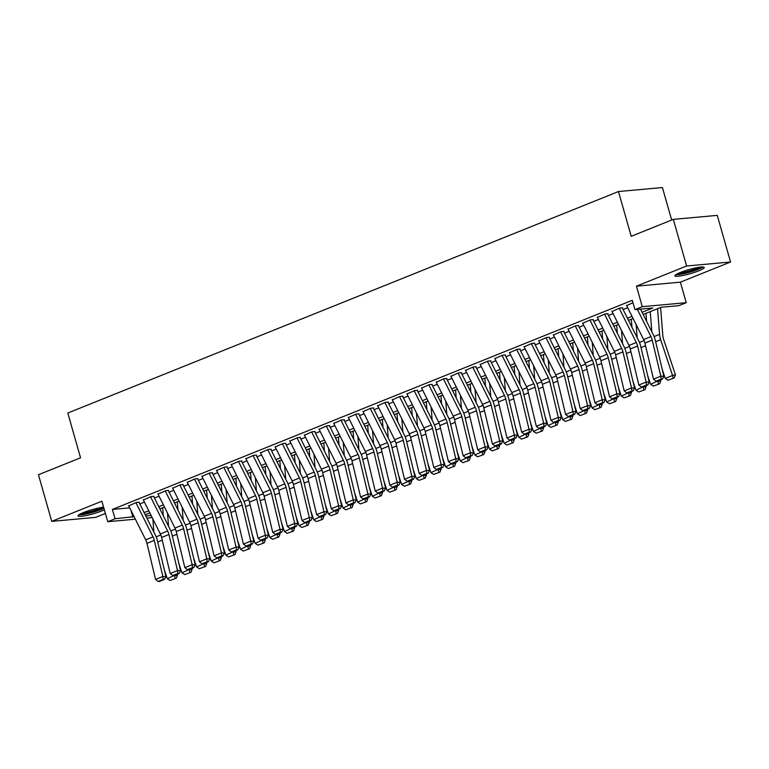 <?xml version="1.0" encoding="UTF-8"?>
<svg xmlns="http://www.w3.org/2000/svg" width="769" height="769" viewBox="0 0 769 769"><rect width="100%" height="100%" fill="white"/><g stroke="black" fill="none" stroke-linecap="round" stroke-linejoin="round"><path stroke-width="1.15" d="M103.594 507.165A15.284 2.153 164.1 0 0 83.485 512.548A15.284 2.153 164.1 0 0 78.044 515.893A15.284 2.153 164.1 0 0 86.686 515.432A15.284 2.153 164.1 0 0 102.008 510.856A15.284 2.153 164.1 0 0 104.363 509.837M698.8 270.813A15.284 2.153 164.1 0 0 704.231 267.468A15.284 2.153 164.1 0 0 695.599 267.92A15.284 2.153 164.1 0 0 680.277 272.495A15.284 2.153 164.1 0 0 674.846 275.84A15.284 2.153 164.1 0 0 683.478 275.379A15.284 2.153 164.1 0 0 698.8 270.813M152.127 517.527L146.908 518.143M671.664 220.03L662.407 187.54L618.468 191.539L67.807 413.03L80.553 457.795L38.45 474.733L51.734 521.363L95.673 517.364L105.391 513.452M618.468 191.539L631.214 236.304L673.327 219.367L717.266 215.368L730.55 261.998L686.611 265.997L636.444 286.174L642.288 306.687L686.236 302.688L678.912 305.639L661.1 307.254L643.153 314.473M636.444 286.174L680.392 282.175L730.55 261.998M680.392 282.175L686.236 302.688M673.327 219.367L686.611 265.997M139.362 502.186L136.392 502.465L128.731 505.896M154.002 496.303L151.041 496.572L143.38 500.004M168.651 490.411L165.681 490.68L158.02 494.111M183.301 484.518L180.331 484.787L172.669 488.219M197.941 478.626L194.97 478.895L187.319 482.326M212.59 472.733L209.62 473.002L201.959 476.434M227.23 466.85L224.26 467.119L216.608 470.551M241.879 460.958L238.909 461.227L231.248 464.659M256.519 455.065L253.559 455.335L245.897 458.766M271.169 449.173L268.198 449.442L260.537 452.874M285.818 443.28L282.848 443.55L275.187 446.981M300.458 437.388L297.488 437.667L289.826 441.098M315.107 431.505L312.137 431.774L304.476 435.206M329.747 425.613L326.777 425.882L319.125 429.313M344.397 419.72L341.426 419.989L333.765 423.421M359.036 413.828L356.076 414.097L348.415 417.529M373.686 407.935L370.716 408.204L363.055 411.636M388.335 402.043L385.365 402.322L377.704 405.753M402.975 396.16L400.005 396.429L392.344 399.861M417.625 390.268L414.654 390.537L406.993 393.968M432.265 384.375L429.294 384.644L421.643 388.076M446.914 378.483L443.944 378.752L436.283 382.183M461.554 372.59L458.584 372.859L450.932 376.291M476.203 366.707L473.233 366.976L465.572 370.408M490.853 360.815L487.882 361.084L480.221 364.516M505.493 354.922L502.522 355.191L494.861 358.623M520.142 349.03L517.172 349.299L509.511 352.731M534.782 343.137L531.812 343.407L524.16 346.838M549.431 337.245L546.461 337.514L538.8 340.955M564.071 331.362L561.101 331.631L553.449 335.063M578.721 325.47L575.75 325.739L568.089 329.17M593.36 319.577L590.4 319.846L582.739 323.278M608.01 313.685L605.04 313.954L597.378 317.386M622.659 307.792L619.689 308.061L612.028 311.493M642.077 312.32L652.785 308.013L634.973 309.628L632.31 300.304L112.399 509.434L129.711 507.857M139.814 503.945L144.428 502.099M154.463 498.062L159.068 496.207M169.103 492.17L173.717 490.314M183.753 486.277L188.357 484.422M198.402 480.385L203.006 478.529M213.042 474.492L217.646 472.637M227.691 468.6L232.296 466.754M242.331 462.717L246.945 460.862M256.981 456.824L261.585 454.969M271.62 450.932L276.234 449.077M286.27 445.04L290.874 443.184M300.919 439.147L305.524 437.292M315.559 433.255L320.164 431.409M330.209 427.372L334.813 425.517M344.848 421.479L349.462 419.624M359.498 415.587L364.102 413.732M374.138 409.694L378.752 407.839M388.787 403.802L393.392 401.956M403.437 397.909L408.041 396.064M418.076 392.027L422.681 390.171M432.726 386.134L437.33 384.279M447.366 380.242L451.97 378.386M462.015 374.349L466.62 372.494M476.655 368.457L481.269 366.611M491.304 362.574L495.909 360.719M505.944 356.681L510.558 354.826M520.594 350.789L525.198 348.934M535.243 344.897L539.848 343.041M549.883 339.004L554.487 337.149M564.533 333.112L569.137 331.266M579.172 327.229L583.786 325.374M593.822 321.336L598.426 319.481M608.462 315.444L613.076 313.589M623.111 309.551L627.715 307.696M632.993 302.707L626.677 305.61M135.373 519.19L107.737 521.699L101.892 501.186L51.734 521.363M107.737 521.699L115.062 518.758L134.104 516.643M112.399 509.434L115.062 518.758M634.973 309.628L642.288 306.687M145.812 515.961L151.108 515.48M633.118 318.51L628.513 320.365M618.468 324.403L613.864 326.258M603.828 330.295L599.224 332.141M589.179 336.178L584.575 338.033M574.539 342.07L569.925 343.926M559.89 347.963L555.285 349.818M545.25 353.855L540.636 355.711M530.6 359.748L525.996 361.603M515.951 365.64L511.347 367.486M501.311 371.523L496.707 373.378M486.662 377.416L482.057 379.271M472.022 383.308L467.408 385.163M457.372 389.201L452.768 391.056M442.733 395.093L438.119 396.939M428.083 400.985L423.479 402.831M413.434 406.868L408.829 408.724M398.794 412.761L394.189 414.616M384.144 418.653L379.54 420.508M369.505 424.546L364.9 426.401M354.855 430.438L350.251 432.284M340.215 436.321L335.601 438.176M325.566 442.213L320.961 444.069M310.926 448.106L306.312 449.961M296.276 453.998L291.672 455.854M281.627 459.891L277.023 461.746M266.987 465.783L262.383 467.629M252.338 471.666L247.733 473.521M237.698 477.559L233.084 479.414M223.048 483.451L218.444 485.306M208.409 489.344L203.795 491.199M193.759 495.236L189.155 497.082M179.11 501.128L174.505 502.974M164.47 507.011L159.865 508.867M149.82 512.904L145.216 514.759M144.139 512.606L148.744 510.751M158.789 506.713L163.393 504.858M173.429 500.821L178.033 498.966M188.078 494.928L192.683 493.083M202.718 489.036L207.332 487.19M217.367 483.153L221.972 481.298M232.007 477.261L236.621 475.405M246.657 471.368L251.261 469.513M261.306 465.476L265.911 463.62M275.946 459.583L280.55 457.738M290.595 453.7L295.2 451.845M305.235 447.808L309.849 445.953M319.885 441.915L324.489 440.06M334.525 436.023L339.139 434.168M349.174 430.131L353.778 428.275M363.824 424.238L368.428 422.392M378.463 418.355L383.068 416.5M393.113 412.463L397.717 410.608M407.753 406.57L412.367 404.715M422.402 400.678L427.006 398.823M437.042 394.785L441.656 392.94M451.691 388.893L456.296 387.047M466.341 383.01L470.945 381.155M480.981 377.118L485.585 375.262M495.63 371.225L500.235 369.37M510.27 365.333L514.874 363.477M524.919 359.44L529.524 357.595M539.559 353.557L544.173 351.702M554.209 347.665L558.813 345.81M568.858 341.772L573.463 339.917M583.498 335.88L588.102 334.025M598.147 329.988L602.752 328.132M612.787 324.095L617.392 322.249M627.437 318.212L632.041 316.357M130.922 510.27L132.874 517.133M637.366 309.417L650.949 336.611A9.795 5.796 -111.9 0 1 652.227 340.119L660.811 376.195L663.868 376.262L655.284 340.186A14.688 8.699 68.1 0 0 653.371 334.919L640.49 309.128M626.524 305.312L643.624 339.552A9.795 5.796 -111.9 0 1 644.903 343.061L653.487 379.146L660.811 376.195L661.205 379.088L656.082 381.145L657.303 381.174L662.426 379.117L661.205 379.088M662.426 379.117L663.868 376.262M653.487 379.146L656.082 381.145M668.001 380.203L674.269 377.896L668.001 380.203L665.243 378.415L662.196 369.264M651.824 331.824L650.247 311.618M665.243 378.415L672.567 375.474L660.677 339.696A14.688 8.699 -111.9 0 1 659.571 334.361L657.562 308.677M673.125 378.137L672.567 375.474L675.432 374.868L674.269 377.896M660.609 307.446L662.811 335.534A9.795 5.796 68.1 0 0 663.541 339.091L675.432 374.868M701.645 267.006A13.227 1.865 -15.9 0 1 697.127 269.429A13.227 1.865 -15.9 0 1 676.807 274.081M679.181 272.947A12.246 1.73 164.1 0 0 696.272 268.554A12.246 1.73 164.1 0 0 699.021 267.295M675.663 274.783A15.178 2.144 164.1 0 0 698.319 269.323A15.178 2.144 164.1 0 0 702.981 266.997M103.796 507.848A13.227 1.865 -15.9 0 1 87.762 513.288A13.227 1.865 -15.9 0 1 80.005 514.134M82.389 513A12.246 1.73 164.1 0 0 87.839 512.125A12.246 1.73 164.1 0 0 102.229 507.348M78.871 514.826A15.178 2.144 164.1 0 0 87.089 513.75A15.178 2.144 164.1 0 0 103.93 508.328M619.208 308.263L636.309 342.503A9.795 5.796 -111.9 0 1 637.588 346.012L646.162 382.087L649.219 382.155L640.644 346.079A14.688 8.699 68.1 0 0 638.722 340.811L622.304 307.936M611.884 311.205L628.984 345.444A9.795 5.796 -111.9 0 1 630.263 348.953L638.837 385.029L646.162 382.087L646.556 384.981L641.433 387.038L647.786 385.009L646.556 384.981M647.786 385.009L649.219 382.155M638.837 385.029L641.433 387.038M604.559 314.146L621.66 348.386A9.795 5.796 -111.9 0 1 622.938 351.904L631.522 387.98L634.579 388.047L625.995 351.971A14.688 8.699 68.1 0 0 624.082 346.704L607.654 313.829M597.234 317.097L614.335 351.337A9.795 5.796 -111.9 0 1 615.613 354.845L624.197 390.921L631.522 387.98L631.916 390.873L626.783 392.93L628.013 392.959L633.137 390.892L631.916 390.873M633.137 390.892L634.579 388.047M624.197 390.921L626.783 392.93M589.91 320.039L607.01 354.278A9.795 5.796 -111.9 0 1 608.289 357.787L616.873 393.872L619.929 393.939L611.345 357.854A14.688 8.699 68.1 0 0 609.433 352.596L593.014 319.721M582.594 322.99L599.695 357.229A9.795 5.796 -111.9 0 1 600.974 360.738L609.548 396.814L616.873 393.872L617.267 396.756L612.143 398.823L613.364 398.851L618.487 396.785L617.267 396.756M618.487 396.785L619.929 393.939M609.548 396.814L612.143 398.823M575.27 325.931L592.37 360.171A9.795 5.796 -111.9 0 1 593.649 363.679L602.223 399.755L605.28 399.822L596.706 363.747A14.688 8.699 68.1 0 0 594.783 358.489L578.365 325.604M567.945 328.872L585.046 363.112A9.795 5.796 -111.9 0 1 586.324 366.63L594.908 402.706L602.223 399.755L602.627 402.648L597.494 404.715L603.848 402.677L602.627 402.648M603.848 402.677L605.28 399.822M594.908 402.706L597.494 404.715M653.352 386.096L659.629 383.789L653.352 386.096L650.593 384.308L647.556 375.147M637.174 337.716L636.155 324.585M650.593 384.308L657.793 380.982M658.485 384.029L657.918 381.366L660.782 380.761L659.629 383.789M660.494 379.886L660.782 380.761M645.97 313.339L646.594 321.355M638.712 391.988L644.98 389.681L638.712 391.988L635.953 390.2L632.906 381.039M622.534 343.608L621.506 330.478M635.953 390.2L643.144 386.865M643.836 389.921L643.278 387.249L646.143 386.644L644.98 389.681M645.854 385.778L646.143 386.644M631.32 319.231L631.945 327.248M624.063 397.871L630.34 395.574L624.063 397.871L621.304 396.093L618.266 386.932M607.885 349.491L606.856 336.361M621.304 396.093L628.504 392.757M629.196 395.814L628.629 393.142L631.493 392.536L630.34 395.574M631.205 391.671L631.493 392.536M616.68 325.124L617.305 333.131M609.423 403.763L615.69 401.466L609.423 403.763L606.664 401.985L603.617 392.824M593.245 355.384L592.217 342.253M606.664 401.985L613.854 398.65M614.546 401.706L613.989 399.034L616.853 398.429L615.69 401.466M616.565 397.563L616.853 398.429M602.031 331.016L602.656 339.023M560.62 331.824L577.721 366.063A9.795 5.796 -111.9 0 1 578.999 369.572L587.583 405.648L590.64 405.715L582.056 369.639A14.688 8.699 68.1 0 0 580.143 364.371L563.725 331.497M553.305 334.765L570.406 369.005A9.795 5.796 -111.9 0 1 571.675 372.513L580.259 408.599L587.583 405.648L587.977 408.541L582.854 410.608L589.198 408.57L587.977 408.541M589.198 408.57L590.64 405.715M580.259 408.599L582.854 410.608M594.773 409.656L601.05 407.349L594.773 409.656L592.015 407.868L588.977 398.717M578.596 361.276L577.567 348.146M592.015 407.868L599.214 404.542M599.897 407.599L599.339 404.927L602.204 404.321L601.05 407.349M601.916 403.456L602.204 404.321M587.381 336.909L588.016 344.916M545.98 337.716L563.081 371.956A9.795 5.796 -111.9 0 1 564.359 375.464L572.934 411.54L575.991 411.607L567.416 375.532A14.688 8.699 68.1 0 0 565.494 370.264L549.076 337.389M538.656 340.657L555.756 374.897A9.795 5.796 -111.9 0 1 557.035 378.406L565.609 414.491L572.934 411.54L573.328 414.433L568.204 416.49L574.558 414.462L573.328 414.433M574.558 414.462L575.991 411.607M565.609 414.491L568.204 416.49M580.134 415.548L586.401 413.241L580.134 415.548L577.375 413.76L574.328 404.609M563.946 367.169L562.927 354.038M577.375 413.76L584.565 410.435M585.257 413.482L584.69 410.819L587.554 410.213L586.401 413.241M587.276 409.348L587.554 410.213M572.742 342.791L573.366 350.808M531.331 343.608L548.432 377.848A9.795 5.796 -111.9 0 1 549.71 381.357L558.294 417.432L561.351 417.5L552.767 381.424A14.688 8.699 68.1 0 0 550.854 376.156L534.436 343.282M524.006 346.55L541.107 380.79A9.795 5.796 -111.9 0 1 542.385 384.298L550.969 420.374L558.294 417.432L558.688 420.326L553.565 422.383L554.785 422.412L559.909 420.345L558.688 420.326M559.909 420.345L561.351 417.5M550.969 420.374L553.565 422.383M565.484 421.441L571.751 419.134L565.484 421.441L562.725 419.653L559.678 410.492M549.306 373.061L548.278 359.93M562.725 419.653L569.925 416.327M570.608 419.374L570.05 416.711L572.915 416.106L571.751 419.134M572.626 415.231L572.915 416.106M558.092 348.684L558.717 356.701M516.691 349.491L533.792 383.731A9.795 5.796 -111.9 0 1 535.07 387.24L543.645 423.325L546.701 423.392L538.127 387.307A14.688 8.699 68.1 0 0 536.204 382.049L519.786 349.174M509.366 352.442L526.467 386.682A9.795 5.796 -111.9 0 1 527.745 390.191L536.32 426.266L543.645 423.325L544.039 426.218L538.915 428.275L540.136 428.304L545.269 426.237L544.039 426.218M545.269 426.237L546.701 423.392M536.32 426.266L538.915 428.275M550.835 427.333L557.112 425.026L550.835 427.333L548.076 425.545L545.038 416.385M534.657 378.954L533.638 365.813M548.076 425.545L555.276 422.21M555.968 425.267L555.401 422.594L558.265 421.989L557.112 425.026M557.977 421.124L558.265 421.989M543.452 354.576L544.077 362.593M502.042 355.384L519.142 389.623A9.795 5.796 -111.9 0 1 520.421 393.132L529.005 429.217L532.061 429.285L523.478 393.199A14.688 8.699 68.1 0 0 521.565 387.941L505.146 355.067M494.717 358.335L511.818 392.575A9.795 5.796 -111.9 0 1 513.096 396.083L521.68 432.159L529.005 429.217L529.399 432.101L524.275 434.168L530.62 432.13L529.399 432.101M530.62 432.13L532.061 429.285M521.68 432.159L524.275 434.168M536.195 433.216L542.462 430.919L536.195 433.216L533.436 431.438L530.389 422.277M520.017 384.836L518.988 371.706M533.436 431.438L540.626 428.102M541.318 431.159L540.761 428.487L543.625 427.881L542.462 430.919M543.337 427.016L543.625 427.881M528.803 360.469L529.428 368.476M487.392 361.276L504.493 395.516A9.795 5.796 -111.9 0 1 505.771 399.024L514.355 435.1L517.412 435.167L508.828 399.092A14.688 8.699 68.1 0 0 506.915 393.824L490.497 360.949M480.077 364.218L497.178 398.457A9.795 5.796 -111.9 0 1 498.456 401.976L507.031 438.051L514.355 435.1L514.749 437.994L509.626 440.06L515.97 438.022L514.749 437.994M515.97 438.022L517.412 435.167M507.031 438.051L509.626 440.06M521.545 439.109L527.822 436.802L521.545 439.109L518.787 437.33L515.749 428.17M505.368 390.729L504.339 377.598M518.787 437.33L525.986 433.995M526.678 437.052L526.111 434.379L528.976 433.774L527.822 436.802M528.688 432.909L528.976 433.774M514.163 366.361L514.788 374.368M472.752 367.169L489.853 401.408A9.795 5.796 -111.9 0 1 491.131 404.917L499.706 440.993L502.763 441.06L494.188 404.984A14.688 8.699 68.1 0 0 492.275 399.717L475.848 366.842M465.428 370.11L482.528 404.35A9.795 5.796 -111.9 0 1 483.807 407.858L492.391 443.944L499.706 440.993L500.11 443.886L494.976 445.943L496.207 445.972L501.33 443.915L500.11 443.886M501.33 443.915L502.763 441.06M492.391 443.944L494.976 445.943M506.906 445.001L513.173 442.694L506.906 445.001L504.147 443.213L501.1 434.062M490.728 396.621L489.699 383.491M504.147 443.213L511.337 439.887M512.029 442.944L511.472 440.272L514.336 439.666L513.173 442.694M514.048 438.801L514.336 439.666M499.514 372.254L500.138 380.261M458.103 373.061L475.204 407.301A9.795 5.796 -111.9 0 1 476.482 410.809L485.066 446.885L488.123 446.952L479.539 410.877A14.688 8.699 68.1 0 0 477.626 405.609L461.208 372.734M450.788 376.003L467.888 410.242A9.795 5.796 -111.9 0 1 469.157 413.751L477.741 449.836L485.066 446.885L485.46 449.778L480.337 451.836L481.557 451.864L486.681 449.807L485.46 449.778M486.681 449.807L488.123 446.952M477.741 449.836L480.337 451.836M492.256 450.894L498.533 448.587L492.256 450.894L489.497 449.106L486.46 439.955M476.078 402.514L475.05 389.383M489.497 449.106L496.697 445.78M497.38 448.827L496.822 446.164L499.687 445.559L498.533 448.587M499.398 444.693L499.687 445.559M484.864 378.137L485.499 386.153M443.463 378.944L460.564 413.193A9.795 5.796 -111.9 0 1 461.842 416.702L470.417 452.778L473.473 452.845L464.899 416.769A14.688 8.699 68.1 0 0 462.976 411.502L446.558 378.627M436.138 381.895L453.239 416.135A9.795 5.796 -111.9 0 1 454.517 419.643L463.092 455.719L470.417 452.778L470.811 455.671L465.687 457.728L466.908 457.757L472.041 455.69L470.811 455.671M472.041 455.69L473.473 452.845M463.092 455.719L465.687 457.728M477.616 456.786L483.884 454.479L477.616 456.786L474.858 454.998L471.81 445.837M461.429 408.406L460.41 395.276M474.858 454.998L482.048 451.672M482.74 454.719L482.173 452.057L485.047 451.451L483.884 454.479M484.758 450.576L485.047 451.451M470.224 384.029L470.849 392.046M428.814 384.836L445.914 419.076A9.795 5.796 -111.9 0 1 447.193 422.585L455.777 458.67L458.833 458.737L450.25 422.652A14.688 8.699 68.1 0 0 448.337 417.394L431.918 384.519M421.489 387.787L438.59 422.027A9.795 5.796 -111.9 0 1 439.868 425.536L448.452 461.611L455.777 458.67L456.171 461.554L451.047 463.62L452.268 463.649L457.392 461.583L456.171 461.554M457.392 461.583L458.833 458.737M448.452 461.611L451.047 463.62M462.967 462.669L469.244 460.371L462.967 462.669L460.208 460.891L457.171 451.73M446.789 414.299L445.76 401.158M460.208 460.891L467.408 457.555M468.09 460.612L467.533 457.94L470.397 457.334L469.244 460.371M470.109 456.469L470.397 457.334M455.575 389.921L456.2 397.929M414.174 390.729L431.274 424.969A9.795 5.796 -111.9 0 1 432.553 428.477L441.127 464.563L444.184 464.63L435.61 428.544A14.688 8.699 68.1 0 0 433.687 423.286L417.269 390.412M406.849 393.68L423.95 427.92A9.795 5.796 -111.9 0 1 425.228 431.428L433.803 467.504L441.127 464.563L441.521 467.446L436.398 469.513L442.752 467.475L441.521 467.446M442.752 467.475L444.184 464.63M433.803 467.504L436.398 469.513M448.317 468.561L454.594 466.264L448.317 468.561L445.559 466.783L442.521 457.622M432.14 420.182L431.121 407.051M445.559 466.783L452.758 463.447M453.45 466.504L452.883 463.832L455.748 463.226L454.594 466.264M455.459 462.361L455.748 463.226M440.935 395.814L441.56 403.821M399.524 396.621L416.625 430.861A9.795 5.796 -111.9 0 1 417.903 434.37L426.487 470.445L429.544 470.513L420.96 434.437A14.688 8.699 68.1 0 0 419.047 429.169L402.629 396.295M392.2 399.563L409.3 433.803A9.795 5.796 -111.9 0 1 410.579 437.311L419.163 473.396L426.487 470.445L426.882 473.339L421.758 475.405L428.102 473.368L426.882 473.339M428.102 473.368L429.544 470.513M419.163 473.396L421.758 475.405M433.678 474.454L439.945 472.147L433.678 474.454L430.919 472.666L427.872 463.515M417.5 426.074L416.471 412.943M430.919 472.666L438.109 469.34M438.801 472.397L438.243 469.724L441.108 469.119L439.945 472.147M440.82 468.254L441.108 469.119M426.286 401.706L426.91 409.714M384.875 402.514L401.985 436.754A9.795 5.796 -111.9 0 1 403.254 440.262L411.838 476.338L414.895 476.405L406.311 440.329A14.688 8.699 68.1 0 0 404.398 435.062L387.98 402.187M377.56 405.455L394.66 439.695A9.795 5.796 -111.9 0 1 395.939 443.204L404.513 479.289L411.838 476.338L412.232 479.231L407.109 481.288L408.329 481.317L413.453 479.26L412.232 479.231M413.453 479.26L414.895 476.405M404.513 479.289L407.109 481.288M419.028 480.346L425.305 478.039L419.028 480.346L416.269 478.558L413.232 469.407M402.85 431.967L401.822 418.836M416.269 478.558L423.469 475.232M424.161 478.28L423.594 475.617L426.459 475.011L425.305 478.039M426.17 474.146L426.459 475.011M411.646 407.599L412.271 415.606M370.235 408.406L387.336 442.646A9.795 5.796 -111.9 0 1 388.614 446.155L397.189 482.23L400.245 482.298L391.671 446.222A14.688 8.699 68.1 0 0 389.758 440.954L373.33 408.079M362.91 411.348L380.011 445.587A9.795 5.796 -111.9 0 1 381.289 449.096L389.873 485.172L397.189 482.23L397.592 485.124L392.459 487.181L393.69 487.21L398.813 485.152L397.592 485.124M398.813 485.152L400.245 482.298M389.873 485.172L392.459 487.181M404.388 486.239L410.656 483.932L404.388 486.239L401.629 484.451L398.582 475.3M388.21 437.859L387.182 424.728M401.629 484.451L408.82 481.125M409.512 484.172L408.954 481.509L411.819 480.904L410.656 483.932M411.53 480.029L411.819 480.904M396.996 413.482L397.621 421.499M355.586 414.289L372.686 448.529A9.795 5.796 -111.9 0 1 373.965 452.047L382.549 488.123L385.605 488.19L377.021 452.114A14.688 8.699 68.1 0 0 375.109 446.847L358.69 413.972M348.27 417.24L365.371 451.48A9.795 5.796 -111.9 0 1 366.65 454.988L375.224 491.064L382.549 488.123L382.943 491.016L377.819 493.073L379.04 493.102L384.164 491.035L382.943 491.016M384.164 491.035L385.605 488.19M375.224 491.064L377.819 493.073M389.739 492.131L396.016 489.824L389.739 492.131L386.98 490.343L383.942 481.183M373.561 443.751L372.532 430.621M386.98 490.343L394.18 487.008M394.862 490.064L394.305 487.402L397.169 486.796L396.016 489.824M396.881 485.921L397.169 486.796M382.347 419.374L382.981 427.391M340.946 420.182L358.046 454.421A9.795 5.796 -111.9 0 1 359.325 457.93L367.899 494.015L370.956 494.083L362.382 457.997A14.688 8.699 68.1 0 0 360.459 452.739L344.041 419.864M333.621 423.133L350.722 457.372A9.795 5.796 -111.9 0 1 352 460.881L360.584 496.957L367.899 494.015L368.303 496.899L363.17 498.966L369.524 496.928L368.303 496.899M369.524 496.928L370.956 494.083M360.584 496.957L363.17 498.966M375.099 498.014L381.366 495.717L375.099 498.014L372.34 496.236L369.293 487.075M358.912 449.634L357.893 436.504M372.34 496.236L379.53 492.9M380.222 495.957L379.655 493.285L382.529 492.679L381.366 495.717M382.241 491.814L382.529 492.679M367.707 425.267L368.332 433.274M326.296 426.074L343.397 460.314A9.795 5.796 -111.9 0 1 344.675 463.822L353.259 499.908L356.316 499.965L347.732 463.89A14.688 8.699 68.1 0 0 345.819 458.632L329.401 425.747M318.972 429.015L336.072 463.265A9.795 5.796 -111.9 0 1 337.351 466.773L345.935 502.849L353.259 499.908L353.653 502.791L348.53 504.858L354.874 502.82L353.653 502.791M354.874 502.82L356.316 499.965M345.935 502.849L348.53 504.858M360.45 503.906L366.726 501.609L360.45 503.906L357.691 502.128L354.653 492.967M344.272 455.527L343.243 442.396M357.691 502.128L364.891 498.793M365.573 501.849L365.015 499.177L367.88 498.572L366.726 501.609M367.592 497.706L367.88 498.572M353.058 431.159L353.682 439.166M311.656 431.967L328.757 466.206A9.795 5.796 -111.9 0 1 330.036 469.715L338.61 505.791L341.667 505.858L333.092 469.782A14.688 8.699 68.1 0 0 331.17 464.514L314.752 431.64M304.332 434.908L321.432 469.148A9.795 5.796 -111.9 0 1 322.711 472.656L331.285 508.742L338.61 505.791L339.004 508.684L333.881 510.751L340.234 508.713L339.004 508.684M340.234 508.713L341.667 505.858M331.285 508.742L333.881 510.751M345.8 509.799L352.077 507.492L345.8 509.799L343.051 508.011L340.004 498.86M329.622 461.419L328.603 448.289M343.051 508.011L350.241 504.685M350.933 507.742L350.366 505.07L353.231 504.464L352.077 507.492M352.942 503.599L353.231 504.464M338.418 437.052L339.042 445.059M297.007 437.859L314.108 472.099A9.795 5.796 -111.9 0 1 315.386 475.607L323.97 511.683L327.027 511.75L318.443 475.675A14.688 8.699 68.1 0 0 316.53 470.407L300.112 437.532M289.682 440.8L306.783 475.04A9.795 5.796 -111.9 0 1 308.061 478.549L316.645 514.634L323.97 511.683L324.364 514.576L319.241 516.633L325.585 514.605L324.364 514.576M325.585 514.605L327.027 511.75M316.645 514.634L319.241 516.633M331.16 515.691L337.428 513.384L331.16 515.691L328.401 513.903L325.354 504.752M314.982 467.312L313.954 454.181M328.401 513.903L335.592 510.578M336.284 513.625L335.726 510.962L338.591 510.356L337.428 513.384M338.302 509.491L338.591 510.356M323.768 442.934L324.393 450.951M282.358 443.751L299.468 477.991A9.795 5.796 -111.9 0 1 300.737 481.5L309.321 517.575L312.377 517.643L303.803 481.567A14.688 8.699 68.1 0 0 301.881 476.299L285.462 443.425M275.042 446.693L292.143 480.933A9.795 5.796 -111.9 0 1 293.422 484.441L301.996 520.517L309.321 517.575L309.715 520.469L304.591 522.526L305.812 522.555L310.936 520.488L309.715 520.469M310.936 520.488L312.377 517.643M301.996 520.517L304.591 522.526M316.511 521.584L322.788 519.277L316.511 521.584L313.752 519.796L310.714 510.635M300.333 473.204L299.304 460.073M313.752 519.796L320.952 516.47M321.644 519.517L321.077 516.855L323.941 516.249L322.788 519.277M323.653 515.374L323.941 516.249M309.128 448.827L309.753 456.844M267.718 449.634L284.818 483.874A9.795 5.796 -111.9 0 1 286.097 487.383L294.671 523.468L297.738 523.535L289.154 487.45A14.688 8.699 68.1 0 0 287.241 482.192L270.813 449.317M260.393 452.585L277.494 486.825A9.795 5.796 -111.9 0 1 278.772 490.334L287.356 526.409L294.671 523.468L295.075 526.361L289.942 528.418L291.172 528.447L296.296 526.381L295.075 526.361M296.296 526.381L297.738 523.535M287.356 526.409L289.942 528.418M253.068 455.527L270.169 489.766A9.795 5.796 -111.9 0 1 271.447 493.275L280.031 529.36L283.088 529.428L274.504 493.342A14.688 8.699 68.1 0 0 272.591 488.084L256.173 455.21M245.753 458.478L262.854 492.718A9.795 5.796 -111.9 0 1 264.132 496.226L272.707 532.302L280.031 529.36L280.425 532.244L275.302 534.311L276.523 534.34L281.646 532.273L280.425 532.244M281.646 532.273L283.088 529.428M272.707 532.302L275.302 534.311M238.428 461.419L255.529 495.659A9.795 5.796 -111.9 0 1 256.808 499.168L265.382 535.243L268.439 535.311L259.864 499.235A14.688 8.699 68.1 0 0 257.942 493.967L241.524 461.092M231.104 464.361L248.204 498.6A9.795 5.796 -111.9 0 1 249.483 502.119L258.067 538.194L265.382 535.243L265.786 538.137L260.653 540.203L267.006 538.165L265.786 538.137M267.006 538.165L268.439 535.311M258.067 538.194L260.653 540.203M301.871 527.476L308.138 525.169L301.871 527.476L299.112 525.688L296.065 516.528M285.693 479.097L284.665 465.966M299.112 525.688L306.302 522.353M306.994 525.41L306.437 522.737L309.301 522.132L308.138 525.169M309.013 521.267L309.301 522.132M294.479 454.719L295.104 462.736M287.222 533.359L293.498 531.062L287.222 533.359L284.463 531.581L281.425 522.42M271.044 484.979L270.015 471.849M284.463 531.581L291.662 528.245M292.345 531.302L291.787 528.63L294.652 528.024L293.498 531.062M294.364 527.159L294.652 528.024M279.839 460.612L280.464 468.619M272.582 539.252L278.849 536.954L272.582 539.252L269.823 537.473L266.776 528.313M256.394 490.872L255.375 477.741M269.823 537.473L277.013 534.138M277.705 537.195L277.138 534.522L280.012 533.917L278.849 536.954M279.724 533.052L280.012 533.917M265.19 466.504L265.814 474.511M223.779 467.312L240.88 501.551A9.795 5.796 -111.9 0 1 242.158 505.06L250.742 541.136L253.799 541.203L245.215 505.127A14.688 8.699 68.1 0 0 243.302 499.86L226.884 466.985M216.454 470.253L233.555 504.493A9.795 5.796 -111.9 0 1 234.833 508.001L243.417 544.087L250.742 541.136L251.136 544.029L246.013 546.086L252.357 544.058L251.136 544.029M252.357 544.058L253.799 541.203M243.417 544.087L246.013 546.086M257.932 545.144L264.209 542.837L257.932 545.144L255.173 543.356L252.136 534.205M241.754 496.764L240.726 483.634M255.173 543.356L262.373 540.03M263.056 543.087L262.498 540.415L265.363 539.809L264.209 542.837M265.074 538.944L265.363 539.809M250.54 472.397L251.165 480.404M209.139 473.204L226.24 507.444A9.795 5.796 -111.9 0 1 227.518 510.952L236.093 547.028L239.149 547.095L230.575 511.02A14.688 8.699 68.1 0 0 228.653 505.752L212.234 472.877M201.814 476.146L218.915 510.385A9.795 5.796 -111.9 0 1 220.194 513.894L228.768 549.979L236.093 547.028L236.487 549.922L231.363 551.979L237.717 549.95L236.487 549.922M237.717 549.95L239.149 547.095M228.768 549.979L231.363 551.979M243.283 551.037L249.56 548.73L243.283 551.037L240.534 549.249L237.486 540.098M227.105 502.657L226.086 489.526M240.534 549.249L247.724 545.923M248.416 548.97L247.849 546.307L250.713 545.702L249.56 548.73M250.425 544.837L250.713 545.702M235.9 478.28L236.525 486.296M194.49 479.087L211.59 513.336A9.795 5.796 -111.9 0 1 212.869 516.845L221.453 552.921L224.51 552.988L215.926 516.912A14.688 8.699 68.1 0 0 214.013 511.645L197.595 478.77M187.165 482.038L204.266 516.278A9.795 5.796 -111.9 0 1 205.544 519.786L214.128 555.862L221.453 552.921L221.847 555.814L216.723 557.871L217.944 557.9L223.068 555.833L221.847 555.814M223.068 555.833L224.51 552.988M214.128 555.862L216.723 557.871M228.643 556.929L234.91 554.622L228.643 556.929L225.884 555.141L222.837 545.98M212.465 508.549L211.437 495.419M225.884 555.141L233.074 551.815M233.766 554.862L233.209 552.2L236.073 551.594L234.91 554.622M235.785 550.719L236.073 551.594M221.251 484.172L221.876 492.189M179.85 484.979L196.951 519.219A9.795 5.796 -111.9 0 1 198.219 522.728L206.803 558.813L209.86 558.88L201.286 522.795A14.688 8.699 68.1 0 0 199.363 517.537L182.945 484.662M172.525 487.931L189.626 522.17A9.795 5.796 -111.9 0 1 190.904 525.679L199.479 561.755L206.803 558.813L207.197 561.697L202.074 563.764L203.295 563.792L208.418 561.726L207.197 561.697M208.418 561.726L209.86 558.88M199.479 561.755L202.074 563.764M213.993 562.821L220.27 560.514L213.993 562.821L211.235 561.034L208.197 551.873M197.816 514.442L196.787 501.301M211.235 561.034L218.434 557.698M219.127 560.755L218.559 558.083L221.424 557.477L220.27 560.514M221.136 556.612L221.424 557.477M206.611 490.064L207.236 498.081M165.2 490.872L182.301 525.112A9.795 5.796 -111.9 0 1 183.58 528.62L192.154 564.706L195.22 564.773L186.636 528.688A14.688 8.699 68.1 0 0 184.723 523.429L168.296 490.555M157.876 493.823L174.976 528.063A9.795 5.796 -111.9 0 1 176.255 531.571L184.839 567.647L192.154 564.706L192.558 567.589L187.425 569.656L188.655 569.685L193.778 567.618L192.558 567.589M193.778 567.618L195.22 564.773M184.839 567.647L187.425 569.656M199.354 568.704L205.621 566.407L199.354 568.704L196.595 566.926L193.548 557.765M183.176 520.325L182.147 507.194M196.595 566.926L203.785 563.59M204.477 566.647L203.92 563.975L206.784 563.369L205.621 566.407M206.496 562.504L206.784 563.369M191.962 495.957L192.586 503.964M150.551 496.764L167.652 531.004A9.795 5.796 -111.9 0 1 168.93 534.513L177.514 570.588L180.571 570.656L171.987 534.58A14.688 8.699 68.1 0 0 170.074 529.312L153.656 496.438M143.236 499.706L160.337 533.946A9.795 5.796 -111.9 0 1 161.615 537.464L170.189 573.539L177.514 570.588L177.908 573.482L172.785 575.548L179.129 573.511L177.908 573.482M179.129 573.511L180.571 570.656M170.189 573.539L172.785 575.548M184.704 574.597L190.981 572.29L184.704 574.597L181.945 572.809L178.908 563.658M168.526 526.217L167.498 513.086M181.945 572.809L189.145 569.483M189.828 572.54L189.27 569.867L192.135 569.262L190.981 572.29M191.846 568.397L192.135 569.262M177.322 501.849L177.947 509.857M135.911 502.657L153.012 536.897A9.795 5.796 -111.9 0 1 154.29 540.405L162.865 576.481L165.921 576.548L157.347 540.472A14.688 8.699 68.1 0 0 155.425 535.205L139.006 502.33M128.586 505.598L145.687 539.838A9.795 5.796 -111.9 0 1 146.966 543.347L155.549 579.432L162.865 576.481L163.268 579.374L158.135 581.431L159.366 581.46L164.489 579.403L163.268 579.374M164.489 579.403L165.921 576.548M155.549 579.432L158.135 581.431M170.064 580.489L176.332 578.182L170.064 580.489L167.306 578.701L164.258 569.55M153.887 532.11L152.858 518.979M167.306 578.701L174.496 575.375M175.188 578.423L174.621 575.76L177.495 575.154L176.332 578.182M177.206 574.289L177.495 575.154M162.672 507.742L163.297 515.749M650.949 336.611L643.624 339.552M652.227 340.119L644.903 343.061M655.649 341.715L660.677 339.696M654.111 336.553L659.571 334.361M636.309 342.503L628.984 345.444M637.588 346.012L630.263 348.953M621.66 348.386L614.335 351.337M622.938 351.904L615.613 354.845M607.01 354.278L599.695 357.229M608.289 357.787L600.974 360.738M592.37 360.171L585.046 363.112M593.649 363.679L586.324 366.63M641 347.607L645.547 345.781M639.462 342.445L644.095 340.58M626.36 353.5L630.907 351.673M624.822 348.338L629.455 346.473M611.711 359.392L616.257 357.556M610.173 354.23L614.806 352.365M597.071 365.275L601.618 363.449M595.533 360.113L600.166 358.258M577.721 366.063L570.406 369.005M578.999 369.572L571.675 372.513M582.421 371.167L586.968 369.341M580.883 366.006L585.517 364.141M563.081 371.956L555.756 374.897M564.359 375.464L557.035 378.406M567.782 377.06L572.328 375.234M566.244 371.898L570.867 370.033M548.432 377.848L541.107 380.79M549.71 381.357L542.385 384.298M553.132 382.952L557.679 381.126M551.594 377.79L556.227 375.926M533.792 383.731L526.467 386.682M535.07 387.24L527.745 390.191M538.483 388.845L543.029 387.018M536.945 383.683L541.578 381.818M519.142 389.623L511.818 392.575M520.421 393.132L513.096 396.083M523.843 394.737L528.39 392.901M522.305 389.566L526.938 387.711M504.493 395.516L497.178 398.457M505.771 399.024L498.456 401.976M509.193 400.62L513.74 398.794M507.655 395.458L512.289 393.593M489.853 401.408L482.528 404.35M491.131 404.917L483.807 407.858M494.554 406.513L499.1 404.686M493.016 401.351L497.649 399.486M475.204 407.301L467.888 410.242M476.482 410.809L469.157 413.751M479.904 412.405L484.451 410.579M478.366 407.243L482.999 405.378M460.564 413.193L453.239 416.135M461.842 416.702L454.517 419.643M465.264 418.298L469.811 416.471M463.726 413.136L468.35 411.271M445.914 419.076L438.59 422.027M447.193 422.585L439.868 425.536M450.615 424.19L455.161 422.354M449.077 419.028L453.71 417.163M431.274 424.969L423.95 427.92M432.553 428.477L425.228 431.428M435.975 430.082L440.522 428.246M434.427 424.911L439.061 423.056M416.625 430.861L409.3 433.803M417.903 434.37L410.579 437.311M421.325 435.965L425.872 434.139M419.787 430.803L424.421 428.939M401.985 436.754L394.66 439.695M403.254 440.262L395.939 443.204M406.676 441.858L411.223 440.031M405.138 436.696L409.771 434.831M387.336 442.646L380.011 445.587M388.614 446.155L381.289 449.096M392.036 447.75L396.583 445.924M390.498 442.588L395.131 440.724M372.686 448.529L365.371 451.48M373.965 452.047L366.65 454.988M377.387 453.643L381.933 451.816M375.849 448.481L380.482 446.616M358.046 454.421L350.722 457.372M359.325 457.93L352 460.881M362.747 459.535L367.294 457.699M361.209 454.373L365.833 452.508M343.397 460.314L336.072 463.265M344.675 463.822L337.351 466.773M348.097 465.428L352.644 463.592M346.559 460.256L351.193 458.401M328.757 466.206L321.432 469.148M330.036 469.715L322.711 472.656M333.458 471.31L338.004 469.484M331.91 466.149L336.543 464.284M314.108 472.099L306.783 475.04M315.386 475.607L308.061 478.549M318.808 477.203L323.355 475.377M317.27 472.041L321.903 470.176M299.468 477.991L292.143 480.933M300.737 481.5L293.422 484.441M304.159 483.095L308.705 481.269M302.621 477.934L307.254 476.069M284.818 483.874L277.494 486.825M286.097 487.383L278.772 490.334M270.169 489.766L262.854 492.718M271.447 493.275L264.132 496.226M255.529 495.659L248.204 498.6M256.808 499.168L249.483 502.119M289.519 488.988L294.066 487.162M287.981 483.826L292.614 481.961M274.869 494.88L279.416 493.044M273.331 489.709L277.965 487.854M260.23 500.763L264.776 498.937M258.692 495.601L263.315 493.746M240.88 501.551L233.555 504.493M242.158 505.06L234.833 508.001M245.58 506.656L250.127 504.829M244.042 501.494L248.675 499.629M226.24 507.444L218.915 510.385M227.518 510.952L220.194 513.894M230.94 512.548L235.487 510.722M229.402 507.386L234.026 505.521M211.59 513.336L204.266 516.278M212.869 516.845L205.544 519.786M216.291 518.441L220.838 516.614M214.753 513.279L219.386 511.414M196.951 519.219L189.626 522.17M198.219 522.728L190.904 525.679M201.641 524.333L206.188 522.497M200.103 519.171L204.737 517.306M182.301 525.112L174.976 528.063M183.58 528.62L176.255 531.571M187.002 530.226L191.548 528.39M185.464 525.054L190.097 523.199M167.652 531.004L160.337 533.946M168.93 534.513L161.615 537.464M172.352 536.108L176.899 534.282M170.814 530.946L175.447 529.082M153.012 536.897L145.687 539.838M154.29 540.405L146.966 543.347M157.712 542.001L162.259 540.174M156.174 536.839L160.798 534.974"/></g></svg>

